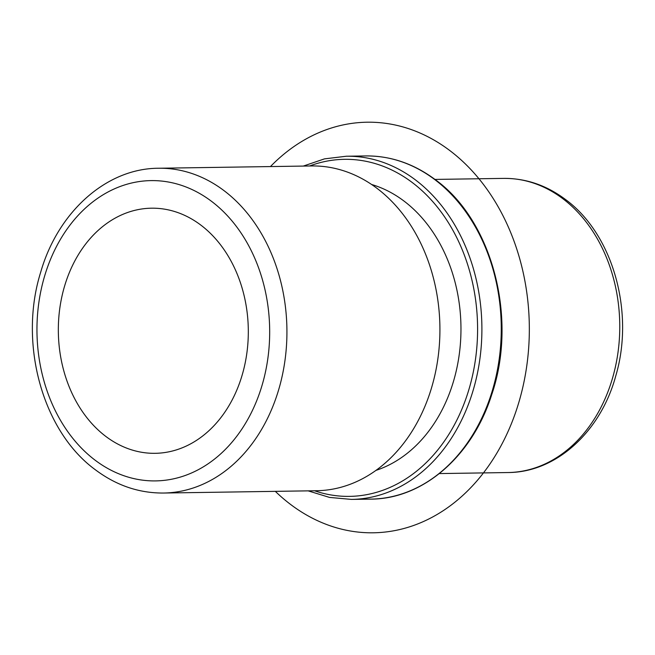 <?xml version="1.0" encoding="UTF-8"?>
<svg xmlns="http://www.w3.org/2000/svg" width="655" height="655" viewBox="0 0 655 655"><rect width="100%" height="100%" fill="white"/><g stroke="black" fill="none" stroke-linecap="round" stroke-linejoin="round"><path stroke-width="0.98" d="M200.733 225.017A122.575 94.991 89.1 0 1 245.33 362.182A122.575 94.991 89.1 0 1 155.161 453.317A122.575 94.991 89.1 0 1 105.914 436.492A122.575 94.991 89.1 0 1 61.316 299.327A122.575 94.991 89.1 0 1 151.477 208.192A122.575 94.991 89.1 0 1 200.733 225.017M371.614 184.489A147.088 113.986 89.1 0 1 403.865 200.962A147.088 113.986 89.1 0 1 459.966 348.476A147.088 113.986 89.1 0 1 375.904 470.405M316.496 490.734A162.415 125.858 -90.9 0 0 435.968 369.985A162.415 125.858 -90.9 0 0 376.871 188.239A162.415 125.858 -90.9 0 0 311.616 165.952L158.625 168.245A162.415 125.858 89.1 0 1 223.887 190.54A162.415 125.858 89.1 0 1 282.976 372.286A162.415 125.858 89.1 0 1 163.504 493.035L316.496 490.734M270.45 166.566A205.318 159.108 89.1 0 1 373.8 122.289A205.318 159.108 89.1 0 1 529.297 333.706A205.318 159.108 89.1 0 1 366.636 532.712A205.318 159.108 89.1 0 1 275.329 491.356M211.393 201.224A150.159 116.361 89.1 0 1 254.165 406.698A150.159 116.361 89.1 0 1 95.245 460.285A150.159 116.361 89.1 0 1 52.474 254.82A150.159 116.361 89.1 0 1 211.393 201.224M434.953 179.421L503.564 178.389A147.088 113.986 89.1 0 1 562.67 198.58A147.088 113.986 89.1 0 1 616.183 363.181A147.088 113.986 89.1 0 1 507.985 472.542L439.366 473.573M309.643 165.977A168.54 130.607 89.1 0 1 412.167 182.458A168.54 130.607 89.1 0 1 467.948 392.632A168.54 130.607 89.1 0 1 314.515 490.767M303.29 166.075L324.471 158.878L346.339 156.234A171.61 132.981 89.1 0 1 415.286 179.789A171.61 132.981 89.1 0 1 477.724 371.819A171.61 132.981 89.1 0 1 351.489 499.405L370.853 499.118A171.61 132.981 89.1 0 0 497.088 371.532A171.61 132.981 89.1 0 0 434.65 179.495A171.61 132.981 89.1 0 0 365.703 155.939C390.585 155.743 413.788 163.66 435.313 179.691C492.454 220.751 517.933 318.502 491.692 394.719C472.402 456.117 422.966 499.102 370.853 499.118M163.504 493.035C139.065 493.19 116.434 485.502 95.614 469.962C42.395 431.399 18.438 343.367 40.602 272.496C57.738 212.253 106.151 168.302 158.625 168.245M503.564 178.389C525.809 178.25 546.385 185.242 565.298 199.357C612.982 233.966 634.769 312.14 615.765 375.904C600.75 431.489 556.365 472.492 507.985 472.542M308.161 490.865L329.555 497.423L351.489 499.405M346.339 156.234L365.703 155.939"/></g></svg>
